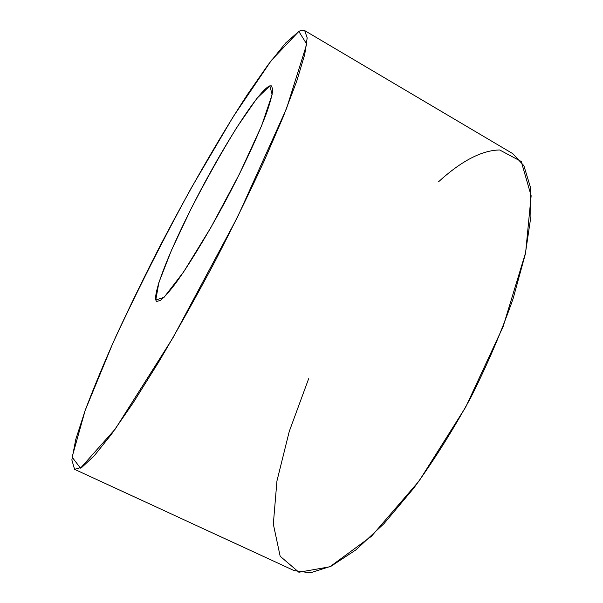 <?xml version="1.0" encoding="UTF-8"?>
<svg xmlns="http://www.w3.org/2000/svg" width="603" height="603" viewBox="0 0 603 603"><rect width="100%" height="100%" fill="white"/><g stroke="black" fill="none" stroke-linecap="round" stroke-linejoin="round"><path stroke-width="0.9" d="M298.839 31.431C301.319 30.075 303.271 29.803 304.703 30.61L307.183 37.868L304.719 54.549L296.789 80.99L283.214 116.801L264.28 160.692C249.235 193.314 232.547 227.369 214.216 262.848C195.44 298.101 176.913 331.19 158.627 362.109L133.278 402.638L111.532 434.16L94.287 455.717L81.963 467.227L74.584 469.315L71.855 459.946L75.744 439.512L85.098 410.62C93.608 388.061 103.882 363.338 115.904 336.459C128.65 308.894 142.338 280.734 156.961 251.979C186.666 194.611 218.889 138.223 247.863 93.88L268.222 64.589L285.671 43.001L298.839 31.431L271.38 60.375L233.263 116.62L191.143 188.189C162.667 240.386 136.595 292.003 112.927 343.054L85.144 410.477L72.089 457.142L80.501 468.147L115.263 429.027L173.023 337.695L237.522 217.11L286.568 108.465L306.731 44.109L298.839 31.431M74.584 469.315L294.106 570.581L310.319 572.85L331.122 566.187L355.989 549.838L383.96 523.66L413.635 488.324C433.745 460.684 452.815 430.399 470.845 397.467C487.691 363.911 501.764 331.009 513.078 298.749L525.281 254.247L530.919 216.356L530.233 186.606L523.886 165.704L512.806 153.659L304.703 30.61M269.858 85.852C259.411 89.636 226.547 140.801 199.005 193.397C171.358 246.001 150.441 297.369 156.765 301.44L160.541 300.339C164.31 297.264 169.322 291.618 175.571 283.395C188.988 264.958 207.583 234.409 225.643 200.769C243.544 167.016 258.793 134.1 266.843 112.226C270.28 102.231 272.247 94.754 272.744 89.779L271.569 85.912L269.858 85.852L272.134 94.581L261.619 125.703L239.504 173.89L210.99 227.323L183.629 271.908L164.069 297.309L155.762 300.045L158.875 282.536L171.471 250.245L190.744 209.467C205.932 180.063 221.301 152.687 236.851 127.339L256.886 98.402L269.858 85.852M438.607 181.722C461.468 160.88 481.82 150.298 499.661 149.974L521.248 161.491L531.145 195.787L525.628 252.604L503.106 326.638L465.629 407.229L419.115 480.975L371.471 536.255L329.879 566.797L298.884 572.239L280.161 556.245L273.325 524.105L276.935 481.021L289.267 431.394L308.653 378.714"/></g></svg>

